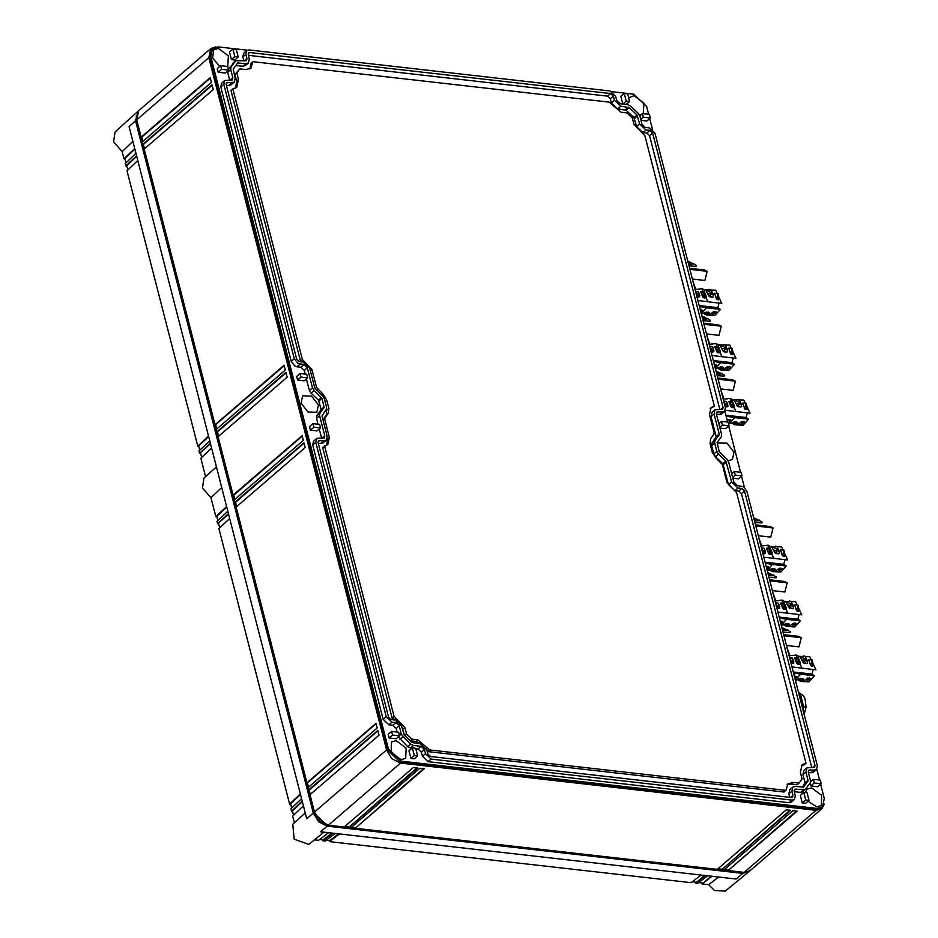 <?xml version="1.0" encoding="UTF-8"?>
<svg xmlns="http://www.w3.org/2000/svg" width="938" height="938" viewBox="0 0 938 938"><rect width="100%" height="100%" fill="white"/><g stroke="black" fill="none" stroke-linecap="round" stroke-linejoin="round"><path stroke-width="1.41" d="M319.6 424.398L320.515 427.986L317.079 430.941L310.408 430.179L309.493 426.602L312.929 423.648L319.6 424.398M310.408 430.179L313.843 427.224L320.515 427.986M313.843 427.224L312.929 423.648M300.969 377.099L300.054 373.523L296.619 376.478L297.545 380.054L304.217 380.816L307.641 377.862L300.969 377.099L297.545 380.054M300.054 373.523L306.726 374.274L307.641 377.862M741.899 475.859L740.973 472.283L734.302 471.521L735.228 475.109L741.899 475.859L738.464 478.826L732.859 478.181M735.228 475.109L732.648 477.325M734.302 471.521L731.722 473.749M722.354 424.984L729.025 425.735L728.111 422.159L721.439 421.397L722.354 424.984L719.774 427.2M721.439 421.397L718.86 423.624M729.025 425.735L725.59 428.701L719.997 428.056M221.72 487.514L210.98 497.75L215.822 516.639L216.842 516.721M210.98 497.75L202.526 488.03L203.909 478.134L216.408 466.831M205.563 476.645L200.814 458.154L211.578 448.024M217.851 520.649L216.76 516.369L226.726 506.989M226.597 506.497L215.822 516.639M313.292 813L306.773 818.78L129.045 126.583L135.564 120.803L313.292 813L318.662 821.805L327.292 826.179L742.873 873.395L749.286 871.296M209.749 440.86L198.973 450.99L199.583 453.382L210.487 443.733M200.521 453.113L201.611 457.404M228.438 513.661L217.663 523.791L217.053 521.411L227.817 511.269M217.663 523.791L228.555 514.153M218.589 523.533L219.691 527.813M300.394 793.935L289.631 804.065L218.894 528.563L229.658 518.433M300.523 794.427L290.557 803.807L291.659 808.087M289.631 804.065L290.663 804.194M302.235 801.099L291.472 811.229L290.85 808.849L301.626 798.707M302.364 801.591L292.398 810.96L293.5 815.251M291.472 811.229L292.504 811.358M294.426 822.743L292.691 816.001L303.466 805.871M323.985 832.147L308.86 844.458L294.215 839.111L292.773 824.232L305.272 812.929M138.167 111.223L135.564 120.803M137.452 111.774L115.046 132.035L113.662 141.919L122.116 151.651L132.856 141.415M124.965 158.874L123.945 158.78L122.116 151.651M123.945 158.78L134.72 148.65M125.973 162.802L124.871 158.522L134.838 149.142M135.94 153.422L125.176 163.552L125.786 165.944L136.549 155.814M127.814 169.966L126.712 165.674L136.678 156.294M126.806 166.049L125.786 165.944M137.78 160.586L127.017 170.716L197.754 446.218L208.517 436.088M199.782 450.24L198.68 445.949L208.646 436.58M197.754 446.218L198.774 446.347M210.358 443.252L199.583 453.382M744.889 872.469L327.057 825.276L314.113 813.094L136.878 120.474M136.362 115.397L136.385 120.896M701.155 875.002L691.13 882.658L329.461 841.562L329.695 840.636L326.178 840.237M335.124 833.401L325.087 841.069L322.906 840.823L323.129 839.897L319.612 839.498M328.558 832.663L318.533 840.319L314.57 839.873M327.292 826.179L320.562 831.748L736.142 878.976L742.873 873.395M718.707 876.995L708.6 884.64L714.51 890.549L725.285 891.1L748.63 871.918M329.461 841.562L339.497 833.905M329.695 840.636L338.641 833.812M322.906 840.823L332.931 833.155M323.129 839.897L332.075 833.061M708.6 884.64L702.058 883.901L712.094 876.244M702.058 883.901L711.239 876.139M698.775 882.576L702.292 882.975M707.721 875.74L697.684 883.408L695.504 883.15L705.528 875.494M695.504 883.15L704.673 875.4M692.209 881.826L695.726 882.236M816.119 810.28L821.981 808.708L749.884 870.839L744.022 872.41L816.119 810.28L400.538 763.063L328.441 825.194L319.811 820.82L314.441 812.015L136.714 119.818L138.718 110.696L210.816 48.565L208.811 57.687L386.538 749.884L314.441 812.015M328.441 825.194L744.022 872.41M400.538 763.063L391.908 758.69L386.538 749.884M284.05 365.234L285.269 370.018L216.338 429.416L215.107 424.644L284.05 365.234M285.879 372.398L287.11 377.17L218.179 436.58L216.948 431.808L285.879 372.398M210.194 77.62L141.263 137.018L142.482 141.802L211.425 82.392L210.194 77.62M144.323 148.954L213.266 89.556L212.035 84.783L143.104 144.182L144.323 148.954M236.259 506.989L235.028 502.217L303.959 442.806L305.19 447.59L236.259 506.989M377.815 730.432L379.034 735.204L310.103 794.615L308.872 789.843L377.815 730.432M307.043 782.679L308.262 787.451L377.205 728.04L375.974 723.268L307.043 782.679L308.696 787.076M234.418 499.837L233.187 495.053L302.13 435.654L303.349 440.426L234.418 499.837M215.81 46.935L210.816 48.565M821.981 808.708L824.338 804.007M792.833 810.608L723.902 870.018L728.275 870.511L797.206 811.112L792.833 810.608M717.336 869.268L721.709 869.772L790.652 810.362L786.279 809.869L717.336 869.268M424.281 768.738L419.896 768.234L350.964 827.644L355.338 828.137L424.281 768.738M417.715 767.988L413.341 767.495L344.398 826.894L348.784 827.398L417.715 767.988M815.884 809.388L400.303 762.16L387.347 749.978L209.631 57.781L210.769 56.784L388.496 748.993L401.452 761.175L817.033 808.404L815.884 809.388L822.462 806.95L817.033 808.404M247.339 50.23L218.05 46.9L211.484 49.339L209.631 57.781M284.155 365.679L215.658 424.703L216.772 429.041M285.996 372.832L217.499 431.867L218.613 436.205M142.928 141.427L141.814 137.089L210.311 78.053M144.757 148.579L143.104 144.182M143.643 144.253L212.152 85.217M304.076 443.252L235.579 502.276L236.693 506.614M310.537 794.24L308.872 789.843M377.92 730.866L309.423 789.902M376.091 723.714L307.582 782.738M302.235 436.088L233.738 495.123L234.852 499.462M728.275 870.511L796.468 811.018M724.488 869.503L728.123 869.913M721.709 869.772L789.902 810.28M717.933 868.764L721.557 869.174M355.338 828.137L423.53 768.644M351.562 827.128L355.185 827.539M348.784 827.398L416.964 767.905M344.996 826.39L348.631 826.8M212.621 48.354L210.769 56.784M648.639 114.272L646.587 106.311L633.642 94.117L612.033 91.666M822.462 806.95L824.314 798.508L820.656 784.262M819.566 780.017L816.787 769.195M744.467 487.526L741.548 476.164M740.539 472.236L728.685 426.04M727.677 422.112L724.863 411.161M652.543 129.491L649.717 118.505M716.491 414.42L721.099 414.373L724.582 411.454L716.937 412.04L716.444 414.256L721.603 434.329L721.287 436.803L717.089 442.502L719.153 451.659L727.114 459.503L728.756 462.2L733.915 482.284L737.315 485.485L743.412 486.74L746.847 491.278L817.326 765.771L816.506 769.488L814.114 770.121L811.065 772.748L813.457 772.115L816.506 769.488M808.415 772.455L811.065 772.748M321.851 438.269L324.736 435.783L324.255 437.999L317.032 438.292L315.789 442.302L386.268 716.796L391.967 722.154L395.801 722.588L399.201 725.789L401.288 733.938L402.941 736.635L410.891 744.115L413.541 745.464L420.998 746.308L424.398 749.509L425.477 753.695L431.175 759.053L792.071 800.055L794.463 799.422L795.283 795.705L794.205 791.531L794.697 789.315L805.379 789.304L810.151 782.913L810.467 780.428L808.38 772.291L808.861 770.075L814.114 770.121M802.623 791.613L800.524 792.411L794.252 791.695M794.463 799.422L791.414 802.049L789.022 802.694L428.127 761.679L422.428 756.321L421.35 752.147L417.949 748.934L415.815 748.7M413.541 745.464L410.492 748.09L411.958 748.254M410.492 748.09L407.842 746.754L398.333 736.869M397.067 732.015L396.153 728.427L392.752 725.226L388.918 724.781L383.22 719.423L312.741 444.929L313.562 441.223L316.61 438.585M324.736 435.783L319.588 415.71L316.528 418.336L318.041 424.222M321.64 438.245L319.283 429.041M316.528 418.336L316.856 415.862L319.905 413.236L319.588 415.71M319.905 413.236L324.102 407.538L322.039 398.38L314.078 390.536L311.029 393.163L318.486 400.186L321.535 397.56M316.856 415.862L321.148 409.414L318.486 400.186M300.043 364.12L296.994 366.758L294.731 365.937L291.296 361.388L294.344 358.762L297.78 363.299L303.877 364.554L307.277 367.755L312.424 387.84L314.078 390.536M306.409 378.917L309.376 390.466L311.029 393.163M305.178 374.098L304.217 370.393L300.817 367.192L303.877 364.554M296.994 366.758L300.817 367.192M294.344 358.762L223.865 84.268L224.686 80.551L232.331 79.965L232.812 77.748L230.725 69.611L231.041 67.126L235.801 60.736L246.495 60.724L246.987 58.508L245.908 54.334L246.729 50.617L249.109 49.984L610.017 90.986L615.715 96.344L616.782 100.53L620.194 103.731L627.651 104.575L630.301 105.924L638.25 113.404L639.904 116.101L641.991 124.25L645.391 127.451L649.213 127.885L654.912 133.243L725.391 407.737L724.582 411.454M291.296 361.388L220.817 86.894L223.865 84.268M224.686 80.551L221.626 83.189L220.817 86.894M229.716 80.211L227.664 72.238L230.725 69.611M227.547 70.983L227.664 72.238M228.403 69.201L235.508 61.064M233.116 63.127L232.46 63.69M243.892 60.97L242.86 56.96L245.908 54.334M246.729 50.617L243.669 53.243L242.86 56.96M728.158 460.781L732.437 459.503L734.032 452.245L727.102 443.252L718.238 443.017L717.23 444.19M643.245 113.662L643.984 103.157L634.041 95.676L628.612 97.74M627.581 103.215L627.897 104.61M639.294 114.682L641.264 114.542M232.941 49.011L229.505 51.965L231.463 59.61L234.793 59.985L238.229 57.019L236.259 49.386L232.941 49.011L234.899 56.643L238.229 57.019M234.899 56.643L231.463 59.61M640.971 120.275L646.892 120.943L650.327 117.989L649.401 114.366L642.401 113.568L643.327 117.191L650.327 117.989M643.327 117.191L640.748 119.419M642.401 113.568L639.81 115.796M805.695 799.997L803.725 792.364L807.055 792.739L809.013 800.372L805.578 803.327L802.26 802.951L805.695 799.997L809.013 800.372M803.725 792.364L800.302 795.318L802.26 802.951M814.266 782.937L810.831 785.903L817.83 786.689L821.266 783.734L820.328 780.111L813.328 779.314L814.266 782.937L821.266 783.734M813.328 779.314L810.584 781.682M810.08 782.995L810.831 785.903M805.273 792.528L807.102 789.116L811.769 787.873L821.711 795.354L821.301 805.601L816.635 806.844L807.935 801.31M391.627 731.394L388.191 734.36L389.118 737.983L396.117 738.781L399.553 735.814L398.627 732.191L391.627 731.394L392.553 735.017L399.553 735.814M392.553 735.017L389.118 737.983M301.051 403.047L307.992 412.052L316.856 412.274L318.439 405.028L311.51 396.024L302.646 395.801L301.051 403.047M410.914 758.49L408.945 750.846L412.38 747.891L415.698 748.266L417.668 755.911L414.233 758.865L410.914 758.49L414.338 755.524L412.38 747.891M417.668 755.911L414.338 755.524M221.614 69.271L218.191 72.226L225.19 73.023L228.614 70.069L227.688 66.446L220.688 65.648L221.614 69.271L228.614 70.069M220.688 65.648L217.253 68.603L218.191 72.226M624.286 93.472L626.244 101.116L629.574 101.492L627.616 93.859L624.286 93.472L620.85 96.438L622.809 104.024M626.244 101.116L622.867 104.036M629.574 101.492L626.185 104.411M401.054 759.628L391.111 752.147L391.509 741.899L396.176 740.645L406.119 748.125L405.708 758.373L401.054 759.628M227.664 66.434L228.391 55.928L218.448 48.448L213.782 49.702L212.551 58.121L219.867 66.352M716.116 437.448L719.165 434.81L714.979 440.508L711.919 443.146L716.21 436.698L711.063 416.613L711.977 412.45L715.026 409.824L722.67 409.238L723.057 407.467L652.578 132.985L649.87 130.441L646.048 130.007L639.646 123.98L637.054 115.022L629.105 107.542L620.85 106.287L614.449 100.26L613.37 96.086L610.673 93.542L249.766 52.528L248.64 52.833L248.253 54.592L249.32 58.777L248.406 62.94L245.721 63.655L237.713 62.952L233.163 69.131L235.157 78.018L234.23 82.192L226.597 82.767L226.21 84.537L296.689 359.031L299.386 361.564L303.22 362.009L309.61 368.024L314.769 388.098L322.731 395.942L324.372 398.65L326.53 407.045L326.213 409.531L321.922 415.98L327.081 436.053L326.166 440.215L323.481 440.942L320.433 443.568L323.118 442.853L326.166 440.215M715.026 409.824L714.111 413.986L719.27 434.06L716.21 436.698M719.165 434.81L719.27 434.06M714.979 440.508L714.65 442.994L716.808 451.389L718.461 454.098L725.918 461.121L722.87 463.747L715.413 456.724L718.461 454.098M318.052 441.88L319.659 440.508L318.521 440.801L318.134 442.572L388.613 717.054L391.31 719.598L395.144 720.032L401.546 726.059L404.126 735.017L412.075 742.497L420.341 743.752L426.743 749.779L427.81 753.953L430.519 756.497L791.426 797.511L792.551 797.206L792.938 795.447L791.871 791.262L792.786 787.099L795.459 786.384L803.467 787.088L808.028 780.92L806.035 772.021L806.95 767.847L814.594 767.272L814.981 765.502L744.502 491.02L741.806 488.475L737.971 488.041L731.581 482.015L725.918 461.121M319.659 440.508L323.481 440.942M719.809 409.343L649.53 135.611L646.821 133.067L642.999 132.633L646.048 130.007M711.919 443.146L711.602 445.62L714.65 442.994M716.808 451.389L713.759 454.027L711.602 445.62M713.759 454.027L715.413 456.724M731.581 482.015L728.521 484.641L722.87 463.747M728.521 484.641L734.923 490.668L738.745 491.102L741.454 493.646L744.502 491.02M811.733 767.378L741.454 493.646M808.122 780.158L805.074 782.796L802.987 774.647L803.901 770.485L806.95 767.847M805.074 782.796L802.318 787.158M789.69 797.312L788.811 793.9L789.737 789.726L792.786 787.099M318.334 443.334L320.433 443.568M231.557 82.907L228.509 85.534L226.398 85.299M228.509 85.534L231.182 84.819L234.23 82.192M248.406 62.94L245.357 65.566L242.672 66.293L235.825 65.508M642.999 132.633L636.597 126.607L634.006 117.649L626.056 110.168L617.79 108.914L611.4 102.887L610.321 98.713L607.625 96.168L248.441 55.354M327.233 438.128L327.468 439.078L329.379 437.425L324.747 419.38L324.935 417.867L328.194 413.447L328.839 408.429L326.682 400.022L323.34 394.546L316.552 387.453L311.908 369.408L302.399 359.477L232.917 88.864L231.006 90.505L291.003 324.185L300.488 361.118L302.399 359.477M326.576 408.722L326.283 415.088L322.895 419.743M302.587 361.927L300.488 361.118M235.719 88.16L236.611 81.16L234.922 74.594L239.823 68.884L245.838 69.564L250.938 68.204L252.955 61.638L251.044 63.292L249.895 68.908M252.955 61.638L609.231 102.125L620.968 112.185L626.983 112.877L632.306 117.895L633.994 124.449L644.875 135.67L714.357 406.283L710.218 408.487M714.357 406.283L711.063 407.538L709.515 414.584L714.158 432.629L713.959 434.153L710.711 438.562L710.066 443.58L712.223 451.987L715.565 457.463L722.354 464.556L726.985 482.613L736.506 492.532L805.988 763.145L804.077 764.798L801.275 765.502M785.95 790.371L429.663 749.884L427.763 751.526L784.039 792.012L785.95 790.371L787.955 783.816L793.056 782.444L791.144 784.086L797.159 784.778L799.07 783.136L802.072 779.056L800.384 772.49L802.131 764.564L805.988 763.145M791.144 784.086L787.099 784.743M427.763 751.526L426.415 748.805M422.839 744.655L416.026 741.466L410.293 740.809M404.606 735.462L401.218 725.086M397.642 720.935L392.119 717.98L322.637 447.367L327.831 444.471L329.379 437.425M326.776 445.163L327.468 439.078M232.917 88.864L236.775 87.445L238.522 79.519L236.833 72.953L234.922 74.594M236.833 72.953L239.823 68.884M793.056 782.444L799.07 783.136M404.806 735.662L406.588 734.126L411.923 739.144L417.938 739.824L429.663 749.884M411.923 739.144L410.141 740.68M406.588 734.126L404.899 727.56L403 729.201M404.899 727.56L394.03 716.339L392.119 717.98M394.03 716.339L324.536 445.726M767.155 570.374L772.361 564.395L786.255 565.977L780.85 572.028L772.549 571.605L775.515 569.366L774.26 568.733M766.885 569.343L768.75 567.021L766.123 566.341M765.291 563.105L772.361 564.395M765.056 562.19L783.746 564.313L786.255 565.977M763.755 557.137L787.721 560.021L781.553 546.807L771.212 546.526M764.599 545.67L760.882 545.951M773.838 558.45L767.671 545.224L765.009 545.576M763.145 553.291L762.547 552.447M763.895 553.666L765.56 553.303L764.669 549.152L764.107 548.261L761.375 547.851M770.063 547.792L766.369 548.238L768.797 553.76L770.802 554.651L771.892 554.288L772.173 552.974L770.063 547.792L766.698 548.73M775.515 569.366L772.525 568.545L767.237 570.726M781.178 568.135L781.964 568.534L779.525 568.252L775.128 571.394L778.622 571.793L779.478 568.276M781.964 568.534L778.622 571.793M783.746 564.313L785 559.716M775.269 553.15L778.446 553.877L779.478 553.291L777.25 546.608L775.445 546.115M782.714 555.917L785.153 555.929L783.957 550.196L783.148 553.467L785.376 554.581M783.465 556.293L782.456 555.624L780.451 549.797L783.957 550.196M776.207 553.619L774.917 552.775L771.997 547.311L768.105 545.295M764.107 548.261L761.539 548.519M761.949 550.125L762.324 548.613M762.465 552.119L762.102 550.712M772.173 552.974L767.636 550.688L768.163 548.554M768.187 552.611L767.905 551.544M769.101 554.088L769.957 554.51M769.207 569.847L772.549 571.605M770.239 569.19L773.885 570.949M772.654 570.339L772.889 569.425L774.835 570.398M772.935 568.592L772.889 569.425M774.225 551.603L775.714 552.353L777.532 550.559L773.662 550.114M772.396 547.804L772.678 546.983L777.848 549.574L777.532 550.571L779.478 551.556M778.986 550.278L777.754 549.656M772.584 547.065L771.353 546.444M781.952 554.522L783.148 553.467M782.104 555.003L785.153 555.929M753.929 518.855L758.045 520.918L754.387 520.66M754.844 522.419L762.019 522.935L762.371 522.079L753.613 517.624M759.698 520.18L758.232 520.074L758.045 520.918M753.648 517.776L758.232 520.074M755.465 524.858L770.297 526.546L773.064 527.93L770.802 537.087L758.244 535.668M773.064 527.93L755.747 525.96M761.668 545.951L758.736 537.591M781.248 625.271L786.466 619.291L800.349 620.874L794.955 626.924L786.642 626.502L789.608 624.262L788.354 623.641M780.979 624.239L782.843 621.917L780.217 621.249M779.384 618.013L786.466 619.291M779.15 617.087L797.839 619.209L800.349 620.874M777.848 612.033L801.814 614.918L795.659 601.704L785.305 601.422M778.692 600.578L774.976 600.859M787.932 613.346L781.764 600.132L779.115 600.472M777.25 608.187L776.641 607.343M778.001 608.563L779.654 608.199L778.763 604.049L778.212 603.157L775.468 602.747M782.28 607.507L785.985 609.184L786.279 607.871L784.156 602.688L780.463 603.134L783.593 609.254M784.051 609.407L785.985 609.184M789.608 624.262L786.619 623.442L781.342 625.623M795.272 623.031L796.057 623.43L793.63 623.16L789.221 626.291L792.716 626.69L793.571 623.172M796.057 623.43L792.716 626.69M797.839 619.209L799.094 614.613M789.362 608.047L792.54 608.774L793.571 608.199L791.367 601.516L789.538 601.012M796.808 610.814L799.246 610.826L798.05 605.092L797.241 608.363L799.469 609.477M797.558 611.189L796.55 610.521L794.545 604.693L798.05 605.092M790.3 608.516L789.01 607.672L786.103 602.208L782.198 600.203M778.212 603.157L775.632 603.427M776.043 605.022L776.418 603.509M776.558 607.015L776.195 605.608M784.145 602.688L780.791 603.626M786.279 607.871L781.729 605.596L782.257 603.451M782.304 607.332L781.999 606.44M783.3 624.743L786.642 626.502M784.332 624.098L787.979 625.857M786.748 625.236L786.982 624.321L788.928 625.294M787.029 623.489L786.982 624.321M788.319 606.499L789.808 607.249L791.637 605.456L787.756 605.01M786.49 602.7L786.771 601.879L791.942 604.482L791.625 605.467L793.583 606.452M793.079 605.174L791.848 604.553M786.677 601.962L785.446 601.352M796.045 609.419L797.241 608.363M796.21 609.899L799.246 610.826M768.023 573.751L772.138 575.826L768.48 575.557M768.937 577.316L776.113 577.843L776.465 576.976L767.706 572.532M773.803 575.076L772.326 574.971L772.138 575.826M767.741 572.672L772.326 574.971M769.559 579.754L784.391 581.443L787.158 582.826L784.895 591.995L772.337 590.565M787.158 582.826L769.84 580.856M775.761 600.848L772.83 592.488M795.342 680.167L800.56 674.199L814.442 675.77L809.048 681.82L800.735 681.398L803.702 679.159L802.447 678.537M795.072 679.135L796.948 676.814L794.31 676.146M793.478 672.909L800.56 674.199M793.243 671.983L811.933 674.105L814.442 675.77M791.942 666.93L815.908 669.826L809.752 656.6L799.399 656.319M792.786 655.474L789.069 655.756M802.025 668.243L795.858 655.029L793.208 655.369M791.344 663.084L790.746 662.251M792.094 663.471L793.747 663.096L792.856 658.957L792.305 658.054L789.562 657.644M798.261 657.585L794.556 658.03L796.983 663.565L799 664.444L800.091 664.081L800.372 662.767L798.261 657.585L794.885 658.535M803.702 679.159L800.712 678.338L795.436 680.519M809.365 677.94L810.151 678.326L807.724 678.057L803.362 681.176L806.821 681.586L807.665 678.08M810.151 678.326L806.821 681.586M811.933 674.105L813.187 669.509M803.456 662.943L806.633 663.67L807.665 663.096L805.437 656.401L803.632 655.908M810.913 665.71L813.34 665.722L812.144 659.989L811.335 663.26L813.574 664.385M811.651 666.086L810.643 665.417L808.638 659.59L812.144 659.989M804.394 663.412L803.104 662.58L800.196 657.104L796.292 655.099M792.305 658.054L789.737 658.324M790.148 659.918L790.511 658.406M790.652 661.923L790.288 660.504M800.372 662.767L795.823 660.493L796.35 658.347M796.374 662.404L796.092 661.349M797.3 663.881L798.144 664.303M797.406 679.64L800.735 681.398M798.426 678.995L802.072 680.754M800.853 680.132L801.075 679.218L803.022 680.202M801.122 678.385L801.075 679.218M802.412 661.407L803.901 662.146L805.73 660.352L801.849 659.906M800.595 657.597L800.864 656.788L806.047 659.379L805.719 660.375L807.677 661.349M807.172 660.071L805.953 659.461M800.771 656.858L799.539 656.248M810.139 664.315L811.335 663.26M810.303 664.796L813.34 665.722M782.116 628.659L786.232 630.723L782.573 630.453M783.031 632.212L790.206 632.74L790.558 631.872L781.8 627.428M787.897 629.973L786.419 629.867L786.232 630.723M781.835 627.569L786.419 629.867M783.652 634.651L798.484 636.339L801.251 637.723L798.988 646.892L786.431 645.461M801.251 637.723L783.945 635.765M789.866 655.744L786.923 647.396M701.272 313.784L706.49 307.805L720.372 309.388L714.967 315.438L706.666 315.016L709.632 312.776L708.378 312.143M701.003 312.741L702.867 310.431L700.24 309.751M699.408 306.515L706.49 307.805M699.173 305.6L717.863 307.723L720.372 309.388M697.872 300.547L721.838 303.431L715.682 290.217L705.329 289.924M698.716 289.08L694.999 289.361M707.956 301.848L701.788 288.634L699.127 288.986M697.274 296.701L696.664 295.857M698.024 297.076L699.678 296.713L698.787 292.562L698.235 291.671L695.492 291.261M701.085 292.597L702.914 297.17L706.009 297.686L706.302 296.385L704.18 291.202L700.487 291.648L701.085 292.597M709.632 312.776L706.642 311.955L701.354 314.136M715.295 311.545L716.081 311.944L713.654 311.662L709.245 314.805L712.739 315.203L713.595 311.686M716.081 311.944L712.739 315.203M717.863 307.723L719.118 303.126M709.386 296.56L712.563 297.287L713.595 296.701L711.391 290.03L709.562 289.525M716.831 299.328L719.27 299.339L718.074 293.594L717.265 296.877L719.493 297.991M717.582 299.703L716.573 299.034L714.568 293.207L718.074 293.594M710.324 297.029L709.034 296.185L706.126 290.721L702.222 288.705M698.235 291.671L695.656 291.929M696.066 293.535L696.442 292.023M696.582 295.529L696.219 294.122M704.168 291.202L700.815 292.14M706.302 296.385L701.753 294.098L702.281 291.964M702.304 296.021L702.023 294.954M703.23 297.498L704.075 297.921M703.324 313.257L706.666 315.016M704.356 312.6L708.002 314.359M706.771 313.749L707.006 312.835L708.952 313.808M707.053 312.002L707.006 312.835M711.661 293.957L707.78 293.524M706.513 291.214L706.795 290.393L711.965 292.984L711.649 293.981L713.607 294.966M708.342 295.013L709.832 295.763L711.649 293.981M713.103 293.688L711.872 293.066M706.701 290.475L705.47 289.854M716.069 297.932L717.265 296.877M716.233 298.413L719.27 299.339M688.046 262.265L692.162 264.328L688.504 264.07M688.961 265.829L696.137 266.345L696.488 265.489L687.73 261.034M693.827 263.59L692.35 263.484L692.162 264.328M687.765 261.186L692.35 263.484M689.582 268.268L704.415 269.956L707.182 271.34L704.919 280.497L692.361 279.078M707.182 271.34L689.864 269.37M695.785 289.361L692.854 281.001M715.366 368.681L720.583 362.701L734.466 364.284L729.072 370.334L720.759 369.912L723.726 367.673L722.471 367.051M715.096 367.649L716.972 365.328L714.334 364.659M713.501 361.423L720.583 362.701M713.267 360.497L731.957 362.619L734.466 364.284M711.965 355.443L735.931 358.328L729.776 345.114L719.423 344.832M712.81 343.976L709.093 344.258M722.049 356.757L715.882 343.543L713.232 343.883M711.367 351.598L710.77 350.753M712.118 351.973L713.771 351.609L712.88 347.459L712.329 346.568L709.585 346.157M716.398 350.918L720.103 352.594L720.396 351.281L718.285 346.099L714.58 346.544L717.711 352.665M718.168 352.817L720.103 352.594M723.726 367.673L720.736 366.852L715.46 369.033M729.389 366.441L730.174 366.84L727.747 366.559L723.339 369.701L726.844 370.1L727.689 366.582M730.174 366.84L726.844 370.1M731.957 362.619L733.211 358.023M723.479 351.457L726.657 352.184L727.689 351.609L725.484 344.926L723.655 344.422M730.937 354.224L733.364 354.236L732.168 348.502L731.359 351.773L733.598 352.887M731.675 354.599L730.667 353.931L728.662 348.104L732.168 348.502M724.417 351.926L723.128 351.082L720.22 345.618L716.315 343.613M712.329 346.568L709.761 346.826M710.172 348.432L710.535 346.919M710.676 350.425L710.312 349.018M718.262 346.099L714.908 347.037M720.396 351.281L715.846 348.995L716.374 346.861M716.421 350.742L716.116 349.851M717.429 368.153L720.759 369.912M718.449 367.497L722.096 369.255M720.876 368.646L721.099 367.731L723.046 368.704M721.146 366.899L721.099 367.731M725.754 348.866L721.873 348.42M720.619 346.11L720.888 345.29L726.071 347.892L725.742 348.877L727.7 349.862M722.436 349.909L723.925 350.66L725.742 348.877M727.196 348.584L725.977 347.963M720.794 345.372L719.563 344.75M730.163 352.829L731.359 351.773M730.327 353.309L733.364 354.236M702.14 317.161L706.255 319.225L702.597 318.967M703.054 320.726L710.23 321.242L710.582 320.386L701.823 315.93M707.92 318.486L706.443 318.381L706.255 319.225M701.859 316.083L706.443 318.381M703.676 323.164L718.508 324.853L721.275 326.236L719.012 335.394L706.455 333.975M721.275 326.236L703.969 324.267M709.89 344.258L706.947 335.898M728.545 423.859L734.677 417.598L748.559 419.18L743.166 425.231L734.864 424.808L737.819 422.569L736.565 421.948M728.322 423.003L731.065 420.224L729.354 419.497L727.161 420.142M726.129 416.12L734.677 417.598M725.906 415.229L746.05 417.516L748.559 419.18M725.367 410.269L750.037 413.224L743.869 400.01L733.516 399.729M726.915 398.885L723.198 399.166M736.142 411.653L729.975 398.439L727.325 398.779M725.461 406.494L724.863 405.65M726.211 406.869L727.865 406.506L726.973 402.367L726.422 401.464L723.679 401.054M729.272 402.39L731.101 406.963L734.208 407.491L734.489 406.177L732.379 400.995L728.674 401.441L729.272 402.39M737.819 422.569L734.829 421.748L728.591 424.046M743.482 421.35L744.268 421.737L741.841 421.467L737.432 424.597L740.938 424.996L741.782 421.49M744.268 421.737L740.973 424.984M746.05 417.516L747.305 412.919M737.573 406.353L740.762 407.08L741.782 406.506L739.554 399.811L737.76 399.318M745.03 409.12L747.469 409.132L746.261 403.399L745.452 406.67L747.692 407.796M745.769 409.496L744.76 408.827L742.767 403L746.261 403.399M738.511 406.822L737.221 405.99L734.313 400.514L730.421 398.509M726.422 401.464L723.855 401.734M724.265 403.328L724.64 401.816M724.781 405.322L724.417 403.915M732.355 400.995L729.014 401.933M729.94 403.903L730.468 401.757M730.491 405.814L730.21 404.759M731.417 407.291L732.261 407.713M731.523 423.05L734.864 424.808M732.543 422.405L736.201 424.164M734.97 423.542L735.193 422.628L737.151 423.601M735.24 421.795L735.193 422.628M739.848 403.762L735.978 403.317M734.712 401.007L734.982 400.186L740.164 402.789L739.836 403.786L741.794 404.759M736.529 404.806L738.018 405.556L739.836 403.786M741.301 403.481L740.07 402.859M734.888 400.268L733.657 399.658M744.256 407.725L745.452 406.67M744.42 408.206L747.469 409.132M716.233 372.069L720.349 374.133L716.702 373.863M717.148 375.622L724.335 376.15L724.687 375.282L715.917 370.838M722.014 373.383L720.536 373.277L720.349 374.133M715.952 370.979L720.536 373.277M717.781 378.061L732.601 379.749L735.369 381.133L733.117 390.302L720.548 388.871M735.369 381.133L718.062 379.175M723.984 399.154L721.041 390.806M801.404 698.833L802.049 706.267M801.873 705.599L801.427 698.88L798.414 692.15L800.29 693.616L803.667 706.748L806.129 707.146L804.136 714.393M314.617 812.66L314.113 813.094M136.714 119.818L208.811 57.687M387.347 749.978L388.496 748.993M400.303 762.16L401.452 761.175M810.291 769.688L808.275 771.423M803.585 789.784L800.524 792.411M796.116 788.928L794.111 790.664M792.071 800.055L789.022 802.694M431.175 759.053L428.127 761.679M425.477 753.695L422.428 756.321M424.398 749.509L421.35 752.147M420.998 746.308L417.949 748.934M410.891 744.115L407.842 746.754M402.941 736.635L399.893 739.273M401.288 733.938L399.471 735.498M399.201 725.789L396.153 728.427M395.801 722.588L392.752 725.226M391.967 722.154L388.918 724.781M386.268 716.796L383.22 719.423M315.789 442.302L312.741 444.929M324.102 407.538L321.042 410.164M321.148 409.414L324.196 406.787M322.039 398.38L318.99 401.007M309.376 390.466L312.424 387.84M307.277 367.755L304.217 370.393M229.927 80.234L232.812 77.748M228.438 69.377L231.041 67.126M244.091 60.993L246.987 58.508M716.351 413.388L718.367 411.653M722.19 412.087L719.141 414.725M652.578 132.985L649.53 135.611M723.057 407.467L720.759 409.449M711.063 416.613L714.111 413.986M723.374 464.568L726.422 461.942M734.923 490.668L737.971 488.041M741.806 488.475L738.745 491.102M814.981 765.502L812.695 767.483M806.035 772.021L802.987 774.647M808.028 780.92L804.98 783.547M791.871 791.262L788.811 793.9M792.938 795.447L790.652 797.417M226.128 83.845L227.723 82.474M237.009 63.89L238.264 62.811M242.672 66.293L245.721 63.655M248.171 53.912L249.766 52.528M607.625 96.168L610.673 93.542M610.321 98.713L613.37 96.086M611.4 102.887L614.449 100.26M617.79 108.914L620.85 106.287M625.259 109.758L628.308 107.131M626.056 110.168L629.105 107.542M634.006 117.649L637.054 115.022M634.51 118.469L637.559 115.843M636.597 126.607L639.646 123.98M646.821 133.067L649.87 130.441M323.153 420.752L324.747 419.38M323.035 419.509L324.935 417.867M326.283 415.088L328.194 413.447M326.928 410.07L328.839 408.429M325.087 401.394L326.682 400.022M322.25 395.484L323.34 394.546M316.469 390.044L317.56 389.106M315.086 388.719L316.552 387.453M310.326 370.78L311.908 369.408M236.611 81.16L238.522 79.519M417.938 739.824L416.026 741.466M767.413 566.353L768.75 567.021M766.264 566.915L768.468 568.018M761.973 550.043L765.701 551.919M762.547 551.79L765.56 553.303M762.746 552.81L764.634 553.748M768.21 552.435L771.892 554.288M768.644 553.572L770.802 554.651M779.431 568.51L781.671 569.636M780.897 568.111L782.011 568.663M778.446 553.877L774.307 551.802M782.315 555.425L784.227 556.375M782.374 554.745L785.036 556.082M781.506 621.249L782.843 621.917M780.357 621.812L782.562 622.914M776.066 604.951L779.795 606.816M776.641 606.687L779.654 608.199M776.84 607.707L778.739 608.656M782.738 608.469L784.907 609.548M793.525 623.418L795.764 624.532M794.99 623.008L796.104 623.559M792.54 608.774L788.412 606.698M796.421 610.321L798.32 611.271M796.468 609.641L799.129 610.978M795.6 676.146L796.948 676.814M794.451 676.72L796.655 677.822M790.159 659.848L793.888 661.712M790.734 661.583L793.747 663.096M790.945 662.603L792.833 663.553M796.397 662.228L800.091 664.081M796.843 663.365L799 664.444M807.618 678.315L809.857 679.429M809.095 677.904L810.198 678.455M806.633 663.67L802.506 661.595M810.514 665.218L812.414 666.168M810.573 664.538L813.223 665.874M701.53 309.751L702.867 310.431M700.381 310.326L702.585 311.428M696.09 293.453L699.818 295.329M696.664 295.2L699.678 296.713M696.864 296.22L698.763 297.158M702.328 295.845L706.009 297.686M702.761 296.983L704.919 298.061M713.548 311.92L715.788 313.046M715.014 311.522L716.128 312.073M712.563 297.287L708.436 295.212M716.444 298.823L718.344 299.785M716.491 298.155L719.153 299.48M715.624 364.659L716.972 365.328M714.475 365.222L716.679 366.324M710.183 348.35L713.912 350.226M710.758 350.097L713.771 351.609M710.969 351.117L712.857 352.067M716.867 351.879L719.024 352.958M727.642 366.828L729.881 367.942M729.119 366.418L730.221 366.969M726.657 352.184L722.53 350.109M730.538 353.732L732.437 354.681M730.596 353.051L733.246 354.388M729.717 419.556L731.065 420.224M727.841 419.755L730.772 421.232M724.277 403.258L728.005 405.122M724.851 404.993L727.865 406.506M725.062 406.013L726.95 406.963M734.489 406.177L729.94 403.891M730.514 405.638L734.208 407.491M730.96 406.775L733.117 407.854M741.747 421.725L743.975 422.839M743.213 421.314L744.326 421.866M740.762 407.08L736.623 405.005M744.631 408.628L746.542 409.578M744.69 407.948L747.34 409.285M803.092 710.347L803.667 706.748M805.379 789.304L802.33 791.93M232.753 63.374L235.801 60.736M767.671 545.224L768.55 545.33M781.764 600.132L782.644 600.226M795.858 655.029L796.737 655.123M701.788 288.634L702.668 288.74M715.882 343.543L716.761 343.636M729.975 398.439L730.854 398.533M798.367 691.927L803.549 695.961L804.992 698.681L806.129 707.146"/></g></svg>
